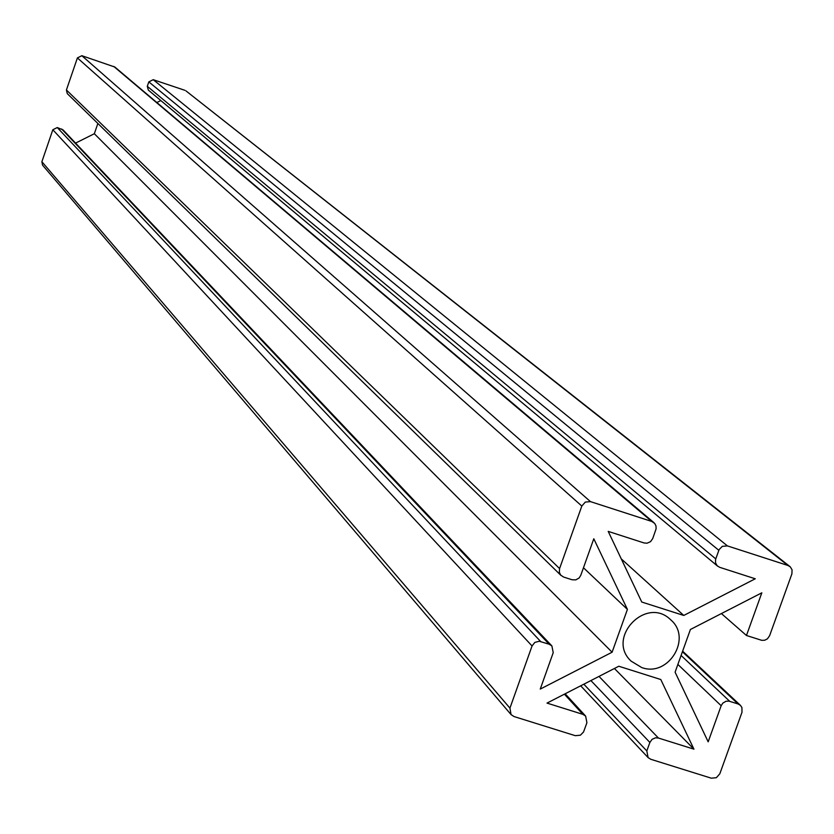 <?xml version="1.0" encoding="UTF-8"?>
<svg xmlns="http://www.w3.org/2000/svg" width="834" height="834" viewBox="0 0 834 834"><rect width="100%" height="100%" fill="white"/><g stroke="black" fill="none" stroke-linecap="round" stroke-linejoin="round"><path stroke-width="1.25" d="M612.104 652.219L627.408 609.393L593.798 538.764L580.766 575.356L579.14 577.952L575.846 579.87L572.114 579.776L563.638 577.065L560.75 575.168L559.333 572.332L559.583 568.579L581.819 506.05L585.312 502.078L590.482 501.63L651.792 521.458L654.732 523.45L656.004 525.962L656.108 528.829L652.73 538.556L650.53 541.673L647.069 543.205L644.098 542.965L608.215 531.394L641.763 602.033L683.765 615.45L755.25 578.786L719.721 567.329L717.198 565.796L715.541 562.867L715.572 559.437L719.116 549.606L722.296 546.353L727.415 545.905L787.953 565.483L790.33 566.901L792.071 569.841L791.883 573.917L769.584 635.758L767.405 638.844L764.715 640.231L761.755 640.335L746.461 635.487L761.828 592.818L690.406 629.482L675.092 672.173L708.17 741.822L721.17 705.72L722.786 703.156L726.039 701.248L729.01 701.144L738.048 703.959L740.425 705.345L741.916 707.513L741.989 712.299L719.815 773.785L716.375 777.705L711.287 778.185L650.801 759.284L648.112 757.606L646.819 750.944L649.874 742.448L652.052 739.351L655.482 737.809L658.433 738.038L693.94 749.161L660.789 679.522L618.807 666.241L547.01 703.093L582.872 714.342L585.645 716.093L586.907 722.724L583.56 731.96L580.391 735.202L575.251 735.671L514.015 716.542L511.065 714.602L509.939 708.129L532.05 645.964L534.865 642.389L539.233 641.252L549.168 644.223L551.879 645.912L553.223 652.657L540.255 689.082L612.104 652.219L94.336 133.732L75.571 143.104M641.732 667.554L631.15 661.164C605.692 637.937 646.298 595.413 670.672 619.787C692.522 637.937 668.514 677.521 641.732 667.554M551.879 645.912L63.082 129.916L57.265 127.55L52.823 129.76L41.888 161.744L42.524 165.111L511.065 714.602M787.953 565.483L185.961 90.885L789.892 566.526M184.929 90.333L153.227 79.689L148.806 81.888L147.284 86.298L148.327 90.093L717.615 566.171M156.844 102.53L160.826 100.549M561.115 575.554L67.273 93.617L66.418 89.999L77.395 57.921L81.836 55.701L114.873 67.054L653.939 522.647M97.859 123.463L94.336 133.732M627.408 609.393L583.466 567.766M693.94 749.161L614.418 668.493M683.765 615.45L621.267 558.884M746.461 635.487L721.4 613.574M549.168 644.223L61.664 129.009M540.703 641.544L57.265 127.55M532.05 645.964L52.823 129.76M509.939 708.129L41.888 161.744M559.583 568.579L66.418 89.999M582.872 714.342L564.389 694.18M581.819 506.05L77.395 57.921M590.482 501.63L81.836 55.701M651.792 521.458L113.747 66.428M658.433 738.038L599.01 676.405M649.874 742.448L590.899 680.565M646.819 750.944L583.842 684.193M715.749 558.884L147.284 86.298M738.048 703.959L682.421 651.75M718.825 550.304L148.806 81.888M729.719 701.321L681.086 655.472M727.415 545.905L153.227 79.689M721.17 705.72L677.865 664.427M585.645 716.093L565.16 693.784M648.112 757.606L580.693 685.809M740.425 705.345L682.629 651.156"/></g></svg>
